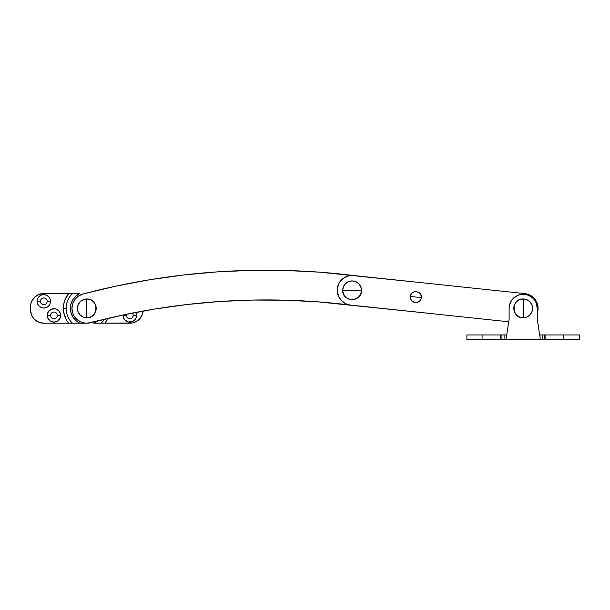 <?xml version="1.0" encoding="UTF-8"?>
<svg xmlns="http://www.w3.org/2000/svg" width="610" height="610" viewBox="0 0 610 610"><rect width="100%" height="100%" fill="white"/><g stroke="black" fill="none" stroke-linecap="round" stroke-linejoin="round"><path stroke-width="0.91" d="M187.056 304.504L154.627 309.049L122.45 315.126L90.6 322.728A14.861 14.861 0 0 1 71.95 308.363L72.811 313.357L74.313 316.399L76.456 319.022L80.642 321.882L83.867 322.926L87.245 323.208L122.45 315.126L154.627 309.049L187.056 304.504L219.661 301.508L252.372 300.067L285.122 300.181L317.818 301.843L432.513 313.7L350.3 305.053A688.987 688.987 0 0 1 350.407 305.069M83.013 293.989A718.702 718.702 0 0 1 353.647 275.522L420.648 282.598L319.701 272.182L285.632 270.466L251.526 270.36L217.45 271.877L183.488 275.003L149.709 279.738L116.197 286.075L83.013 293.989L78.591 295.98L75.038 299.289L72.743 303.566L71.95 308.363A14.861 14.861 0 0 1 83.013 293.989L80.718 294.805M319.701 272.182L285.632 270.466L251.526 270.36L217.45 271.877M183.488 275.003L149.709 279.738L116.197 286.075M78.591 295.98L76.677 297.489M72.743 303.566L71.95 308.363M72.811 313.357L73.474 314.92M79.14 321.089L82.228 322.492L85.545 323.163M252.372 300.067L285.122 300.181M90.6 322.728A688.987 688.987 0 0 1 350.254 305.046M347.677 304.489L350.529 305.076A14.861 14.861 0 0 1 337.315 288.743A14.861 14.861 0 0 1 353.647 275.522L524.753 293.585A14.861 14.861 0 0 1 537.273 313.113L537.989 307.005L536.342 301.447L534.741 299.014L530.288 295.301L524.753 293.585L353.647 275.522L347.875 276.055L342.744 278.747L339.038 283.208L337.315 288.743A14.861 14.861 0 0 0 338.946 297.23L342.584 301.721A14.861 14.861 0 0 0 342.591 301.729L344.993 303.353A14.861 14.861 0 0 0 345.008 303.361L347.677 304.489A14.861 14.861 0 0 0 347.685 304.489M410.362 296.452A5.528 5.528 0 0 0 415.288 302.529A5.528 5.528 0 0 0 421.365 297.611L410.362 296.452L411.01 294.394L412.39 292.731L414.297 291.733L416.447 291.534L419.405 292.785L420.763 294.462L421.365 297.611L420.725 299.67L419.344 301.332L416.371 302.537L414.22 302.316L411.567 300.509L410.56 298.603L410.362 296.452L421.365 297.611C422.455 290.551 410.774 289.323 410.362 296.452M340.532 299.64A14.861 14.861 0 0 0 340.54 299.647L344.993 303.353M524.753 293.585L353.647 275.522L347.875 276.055A14.861 14.861 0 0 0 347.868 276.055M340.677 280.783A14.861 14.861 0 0 0 337.315 288.743L337.292 291.656L338.939 297.215M436.081 314.104L451.636 315.751M537.989 307.005L536.342 301.447L534.741 299.014L530.288 295.301A14.861 14.861 0 0 0 530.281 295.301M350.529 305.076L508.732 321.775M537.273 313.113A14.861 14.861 0 0 0 536.335 301.431M539.675 334.951L537.273 319.304L540.399 339.64L579.5 339.64L563.465 339.64L563.465 334.951L563.465 339.64L545.874 339.64L545.874 334.951L544.44 334.951L544.44 339.64L542.29 339.64L542.29 334.951L544.44 334.951L544.44 339.64L545.874 339.64L545.874 334.951L579.5 334.951L539.675 334.951L542.29 334.951L542.29 339.64L501.946 339.64L501.946 334.951L466.886 334.951L466.886 339.64L482.914 339.64L482.914 334.951L466.886 334.951M506.712 334.951L500.513 334.951L500.513 339.64L482.914 339.64L482.914 334.951L500.513 334.951L500.513 339.64L501.946 339.64L501.946 334.951L504.096 334.951L504.096 339.64L504.096 334.951L506.712 334.951L509.114 319.304L509.114 308.363A14.076 14.076 0 0 1 523.189 294.279A14.076 14.076 0 0 1 537.273 308.363L537.273 319.304L537.273 308.363L537.273 319.304L540.399 339.64L466.886 339.64M505.987 339.64L509.114 319.304L509.114 308.363L509.114 319.304L505.987 339.64M536.998 305.61A14.076 14.076 0 0 0 528.58 295.354L533.148 298.404L534.894 300.539L536.198 302.972L537.273 308.363M517.806 295.354A14.076 14.076 0 0 0 509.388 305.61L511.485 300.539L513.239 298.404L517.806 295.354L520.444 294.554A14.076 14.076 0 0 0 520.437 294.554L523.189 294.279A14.076 14.076 0 0 0 523.189 294.279L525.942 294.554A14.076 14.076 0 0 0 525.934 294.554L528.58 295.354M509.114 308.363L509.388 305.61M97.303 320.997A16.424 16.424 0 0 1 93.803 323.216L101.168 323.216A20.664 20.664 0 0 0 104.371 319.243A20.664 20.664 0 0 1 101.168 323.216L104.966 323.216A23.462 23.462 0 0 0 108.023 318.367L104.966 323.216L129.823 323.216L103.281 323.216M71.942 323.216L70.325 323.216M40.496 300.661L40.435 301.317A3.363 3.363 0 0 1 43.798 297.954A3.363 3.363 0 0 1 47.161 301.317A3.363 3.363 0 0 1 43.798 304.68A3.363 3.363 0 0 1 40.435 301.317A3.363 3.363 0 0 0 43.798 304.68A3.363 3.363 0 0 0 47.161 301.317L50.523 301.317A6.725 6.725 0 0 1 43.798 308.05A6.725 6.725 0 0 1 37.073 301.317L40.435 301.317L40.496 301.973M50.599 315.4A3.363 3.363 0 0 0 53.962 318.763A3.363 3.363 0 0 0 57.325 315.4L60.687 315.4A6.725 6.725 0 0 1 53.962 322.126A6.725 6.725 0 0 1 47.237 315.4L50.599 315.4A3.363 3.363 0 0 1 53.962 312.038A3.363 3.363 0 0 1 57.325 315.4A3.363 3.363 0 0 1 53.962 318.763A3.363 3.363 0 0 1 50.599 315.4L47.237 315.4L47.748 317.97L50.226 320.99L53.962 322.126L57.698 320.99L60.176 317.97L60.558 314.089L58.72 310.642L55.274 308.805L51.385 309.186L48.373 311.664L47.237 315.4A6.725 6.725 0 0 1 53.962 308.675A6.725 6.725 0 0 1 60.687 315.4L57.325 315.4A3.363 3.363 0 0 0 53.962 312.038A3.363 3.363 0 0 0 50.599 315.4L50.66 314.745M126.461 315.4A3.363 3.363 0 0 0 129.823 318.763A3.363 3.363 0 0 0 133.186 315.4L136.548 315.4A6.725 6.725 0 0 1 129.823 322.126A6.725 6.725 0 0 1 123.098 315.4L126.461 315.4A3.363 3.363 0 0 1 126.666 314.241A3.363 3.363 0 0 0 126.461 315.4L123.098 315.4L123.609 317.97L125.065 320.151L128.512 321.996L132.393 321.615L134.574 320.151L136.038 317.97L136.548 315.4L135.839 312.404A6.725 6.725 0 0 1 136.548 315.4L133.186 315.4A3.363 3.363 0 0 1 129.823 318.763A3.363 3.363 0 0 1 126.461 315.4M77.073 293.502L68.648 293.502L64.713 300.471L63.692 304.36L63.692 312.366L66.383 319.899L68.648 323.216L72.445 323.216A20.664 20.664 0 0 1 66.139 308.363L63.348 308.363A23.462 23.462 0 0 0 68.648 323.216L77.066 323.216M68.648 323.216L43.798 323.216L38.704 322.21L34.396 319.327L32.742 317.307L31.514 315.012L30.5 309.926L30.759 304.199L31.514 301.706L34.396 297.39L38.704 294.516L43.798 293.502L68.648 293.502A23.462 23.462 0 0 0 63.348 308.363L66.139 308.363A20.664 20.664 0 0 1 72.445 293.502L71.942 293.502M46.901 300.036L46.169 298.946M44.454 298.023L43.142 298.023M41.93 304.115L42.509 304.428M45.079 304.428L45.666 304.115M46.589 303.185L46.901 302.606M57.066 314.112L56.76 313.532M55.83 312.602L55.251 312.289M52.673 312.289L52.094 312.602M53.306 318.694L54.618 318.694M57.256 316.056L57.325 315.4M79.811 323.216L86.788 323.216L79.811 323.216A16.424 16.424 0 0 1 79.811 293.502L75.945 296.041L72.941 299.563L71.034 303.78L70.386 308.363L71.034 312.938L72.941 317.154L75.945 320.677L79.811 323.216L72.445 323.216A20.664 20.664 0 0 1 72.445 293.502L79.811 293.502M96.54 323.216L132.416 322.964A13.298 13.298 0 0 0 139.225 319.32L134.909 322.21L132.416 322.964M142.1 315.012A13.298 13.298 0 0 0 143.068 311.047L142.107 315.012L139.225 319.327M123.106 314.989L123.098 315.4A6.725 6.725 0 0 1 123.106 314.989M30.759 312.518L30.5 306.792A13.298 13.298 0 0 1 43.798 293.502A13.298 13.298 0 0 0 34.389 297.398M37.073 301.317L37.584 303.894L39.04 306.075L41.221 307.531L43.798 308.05L46.368 307.531L48.548 306.075L50.005 303.894L50.523 301.317L50.005 298.748L48.548 296.567L46.368 295.11L43.798 294.592L41.221 295.11L39.04 296.567L37.584 298.748L37.073 301.317A6.725 6.725 0 0 1 43.798 294.592A6.725 6.725 0 0 1 50.523 301.317L47.161 301.317A3.363 3.363 0 0 0 43.798 297.954A3.363 3.363 0 0 0 40.435 301.317L37.073 301.317M31.514 301.706A13.298 13.298 0 0 0 30.5 306.792L30.5 309.926A13.298 13.298 0 0 0 31.514 315.012M43.798 323.216A13.298 13.298 0 0 1 30.5 309.926M34.389 319.32A13.298 13.298 0 0 0 41.205 322.964M143.068 311.047A13.298 13.298 0 0 1 129.823 323.216M133.117 316.056L133.117 314.745M126.712 316.681L127.444 317.772M129.167 318.694L130.479 318.694M93.803 323.216L97.669 320.677M77.79 322.088L75.945 320.677M71.034 312.938L70.546 310.673M132.278 313.098A3.363 3.363 0 0 1 133.186 315.4A3.363 3.363 0 0 0 132.278 313.098M102.465 323.216L101.672 323.216M86.811 317.741A9.386 9.386 0 0 1 77.424 308.363A9.386 9.386 0 0 1 86.811 298.976L86.811 317.741C98.911 318.321 98.911 298.397 86.811 298.976A9.386 9.386 0 0 0 77.424 308.363A9.386 9.386 0 0 0 86.811 317.741L86.811 298.976A9.386 9.386 0 0 1 96.189 308.363A9.386 9.386 0 0 1 86.811 317.741L83.219 317.032L80.169 314.996L78.141 311.954L77.424 308.363L78.141 304.771L80.169 301.721L83.219 299.685L86.811 298.976L90.402 299.685L93.444 301.721L95.48 304.771L96.189 308.363L95.48 311.954L93.444 314.996L90.402 317.032L86.811 317.741M86.887 317.741A9.386 9.386 0 0 0 91.378 316.56M94.863 313.174A9.386 9.386 0 0 0 94.863 303.544M91.378 300.166A9.386 9.386 0 0 0 86.811 298.976M342.706 290.299A9.386 9.386 0 0 1 352.092 280.92A9.386 9.386 0 0 1 361.478 290.299L342.706 290.299C342.126 302.408 362.058 302.408 361.478 290.299A9.386 9.386 0 0 0 352.092 280.92A9.386 9.386 0 0 0 342.706 290.299L361.478 290.299A9.386 9.386 0 0 1 352.092 299.685A9.386 9.386 0 0 1 342.706 290.299L343.422 286.708L345.458 283.665L348.501 281.629L352.092 280.92L355.683 281.629L358.726 283.665L360.762 286.708L361.478 290.299L360.762 293.89L358.726 296.94L355.683 298.969L352.092 299.685L348.501 298.969L345.458 296.94L343.422 293.89L342.706 290.299M342.706 290.375A9.386 9.386 0 0 0 343.895 294.874M347.281 298.359A9.386 9.386 0 0 0 356.903 298.359M360.289 294.874A9.386 9.386 0 0 0 361.478 290.299M523.189 317.741A9.386 9.386 0 0 0 532.576 308.363A9.386 9.386 0 0 0 523.189 298.976L523.189 317.741A9.386 9.386 0 0 1 513.811 308.363A9.386 9.386 0 0 1 523.189 298.976A9.386 9.386 0 0 0 513.811 308.363A9.386 9.386 0 0 0 523.189 317.741L526.781 317.032L529.831 314.996L531.859 311.954L532.576 308.363L531.859 304.771L529.831 301.721L526.781 299.685L523.189 298.976L519.598 299.685L516.556 301.721L514.52 304.771L513.811 308.363L514.52 311.954L516.556 314.996L519.598 317.032L523.189 317.741A9.386 9.386 0 0 0 532.576 308.363A9.386 9.386 0 0 0 523.189 298.976A9.386 9.386 0 0 1 532.576 308.363A9.386 9.386 0 0 1 523.189 317.741L523.189 298.976C511.088 298.397 511.088 318.321 523.189 317.741M579.5 334.951L579.5 339.64"/></g></svg>
